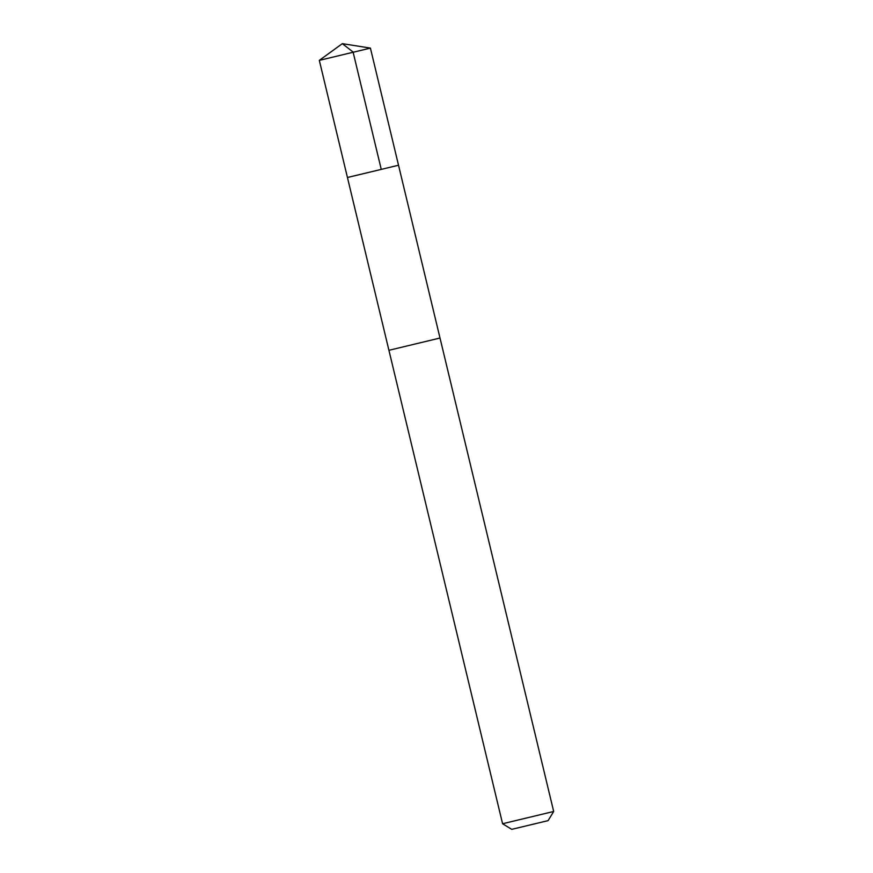 <?xml version="1.0" encoding="UTF-8"?>
<svg xmlns="http://www.w3.org/2000/svg" width="873" height="873" viewBox="0 0 873 873"><rect width="100%" height="100%" fill="white"/><g stroke="black" fill="none" stroke-linecap="round" stroke-linejoin="round"><path stroke-width="1.31" d="M347.476 177.481L398.524 165.237L347.443 177.503L398.524 165.237L370.414 48.102L319.322 60.368L502.586 823.741L553.678 811.475L548.08 820.631L511.742 829.35L548.058 820.642M398.524 165.237L440.003 338.026L388.921 350.302M319.322 60.357L342.325 43.65L353.085 52.031L381.206 169.176M342.325 43.65L370.403 48.091M440.014 338.037L553.678 811.475M511.742 829.35L502.597 823.752"/></g></svg>

